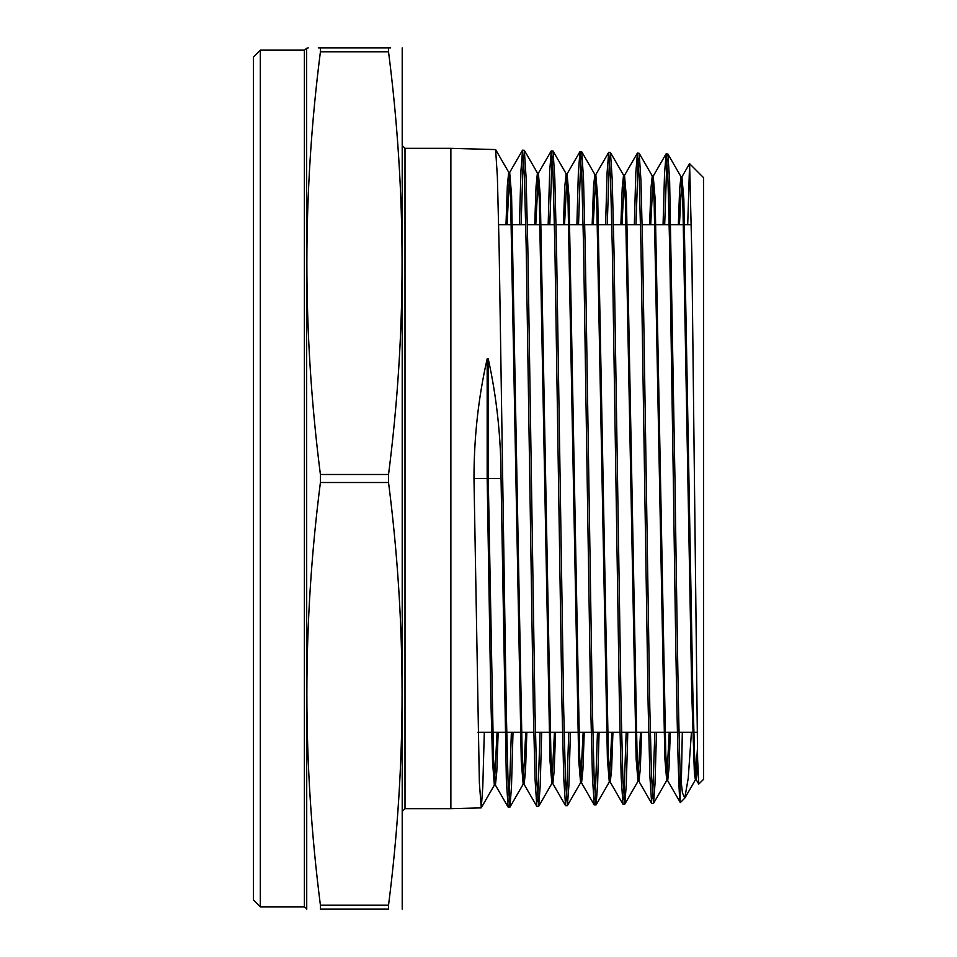 <?xml version="1.0" encoding="UTF-8"?>
<svg xmlns="http://www.w3.org/2000/svg" width="957" height="957" viewBox="0 0 957 957"><rect width="100%" height="100%" fill="white"/><g stroke="black" fill="none" stroke-linecap="round" stroke-linejoin="round"><path stroke-width="1.44" d="M260.304 906.853L253.414 899.963L253.414 57.037L260.304 50.147L260.304 906.853L304.386 906.853L304.386 50.147L306.623 48.328L306.73 909.15M388.542 905.143L388.542 909.15C406.581 909.15 406.581 909.15 388.542 909.15L320.404 909.15C302.364 909.15 302.364 909.15 320.404 909.15L320.404 905.143L388.542 905.143C406.581 764.26 406.581 623.39 388.542 482.507L388.542 474.493C406.581 333.61 406.581 192.74 388.542 51.857L320.404 51.857L320.404 47.85L388.542 47.85C406.581 47.85 406.581 47.85 388.542 47.85L388.542 51.857M388.542 482.507L320.404 482.507C302.364 623.39 302.364 764.26 320.404 905.143M320.404 482.507L320.404 474.493L388.542 474.493M402.215 909.15L402.215 47.85M513 732.296L511.493 786.522L509.973 807.062L508.071 782.18L506.277 711.039L499.147 248.569L497.377 176.818L495.618 149.579L450.879 148.335L450.879 808.665L405.002 808.665L402.706 810.962M703.586 779.321L703.586 177.679L689.602 163.683L691.899 256.859L697.617 759.188L698.754 784.058L703.586 779.321M687.712 224.704L689.602 163.683M484.302 732.296L482.783 787.061L481.263 807.792L479.361 782.838L473.978 478.5C474.014 437.182 478.416 397.287 487.173 358.851L488.261 358.923C496.743 397.43 501.013 437.289 501.049 478.5L506.349 779.871L508.119 807.098L509.866 807.146M509.04 801.954L511.373 732.296M680.128 772.526C678.393 721.267 676.683 602.228 674.948 478.5L669.637 180.885L667.878 153.993L666.132 153.862L667.926 178.624L669.721 249.083L673.309 478.5C675.582 642.47 677.855 792.563 680.128 801.775L680.128 772.526L682.437 792.803L684.769 798.15L680.367 802.552L680.128 801.775M656.49 732.296L655.007 783.831L653.523 803.366L651.621 778.735L649.815 708.228L642.697 251.32L640.939 180.275L639.168 153.264L637.422 153.12L639.216 177.93L641.011 248.449L648.14 705.596L649.899 776.486L651.669 803.413L653.416 803.473M652.59 798.329L654.863 732.296M627.792 732.296L626.297 784.369L624.813 804.107L622.911 779.465L621.117 708.922L613.987 250.662L612.217 179.533L610.458 152.522L608.712 152.39L610.506 177.212L612.301 247.875L619.43 706.015L621.189 777.12L622.959 804.155L624.706 804.203M623.88 799.059L626.165 732.296M599.094 732.296L597.599 784.907L596.103 804.849L594.189 780.075L592.395 709.269L585.277 250.279L583.507 178.887L581.748 151.78L580.002 151.649L581.796 176.614L583.591 247.516L590.708 706.481L592.479 777.814L594.249 804.885L595.996 804.945M595.17 799.777L597.467 732.296M570.396 732.296L568.901 785.446L567.393 805.579L565.491 780.84L563.697 709.95L556.567 249.705L554.797 178.217L553.038 151.05L551.292 150.907L553.086 175.861L554.881 246.774L562.01 707.151L563.769 778.519L565.539 805.627L567.286 805.674M566.46 800.507L568.769 732.296M541.698 732.296L540.191 785.984L538.683 806.32L536.781 781.51L534.987 710.525L527.857 249.035L526.087 177.488L524.328 150.309L522.582 150.177L524.376 175.167L526.171 246.272L533.3 707.606L535.059 779.177L536.829 806.356L538.576 806.416M537.75 801.224L540.071 732.296M666.945 159.029L664.684 224.704M663.057 224.704L664.541 173.408L666.132 153.862M638.235 158.312L635.962 224.704M634.335 224.704L635.819 172.87L637.422 153.12M609.525 157.582L607.24 224.704M605.614 224.704L607.109 172.332L608.712 152.39M580.815 156.852L578.518 224.704M576.892 224.704L578.387 171.793L580.002 151.649M552.105 156.135L549.797 224.704M548.17 224.704L549.677 171.255L551.292 150.907M523.395 155.405L521.075 224.704M519.448 224.704L520.955 170.717L522.582 150.177M691.433 732.296L688.215 778.328L684.769 798.15M681.312 784.764L682.317 732.296M390.623 47.85L388.542 47.85M320.404 51.857C302.364 192.74 302.364 333.61 320.404 474.493M320.404 47.85C302.364 47.85 302.364 47.85 320.404 47.85L318.322 47.85M308.286 47.85L306.623 48.328M501.049 478.5L473.978 478.5M697.797 766.114L696.289 779.776L694.507 754.224L692.724 687.365L683.836 199.343L681.934 176.854L679.446 224.704M670.319 732.296L669.003 768.28L667.699 780.613L665.797 754.894L655.126 198.661L653.224 176.124L650.712 224.704M641.621 732.296L640.305 768.83L638.989 781.355L637.087 755.575L626.416 197.979L624.514 175.382L621.99 224.704M612.935 732.296L611.607 769.368L610.279 782.084L608.377 756.257L597.706 197.298L595.804 174.641L593.256 224.704M584.237 732.296L582.897 769.918L581.569 782.826L579.667 756.939L568.996 196.616L567.094 173.911L564.534 224.704M555.55 732.296L554.199 770.469L552.859 783.568L550.957 757.621L540.286 195.934L538.384 173.169L535.8 224.704M526.852 732.296L525.501 771.007L524.149 784.297L522.247 758.303L511.576 195.264L509.674 172.439L507.078 224.704M498.154 732.296L496.803 771.557L495.439 785.039L493.549 759.391L488.261 478.5L488.261 358.923M697.39 749.259L695.428 779.776L694.423 774.189L691.755 692.976L682.855 202.441L680.953 176.758L679.649 188.984L678.346 224.704M669.218 732.296L666.718 780.517L664.828 757.992L654.145 201.76L652.243 176.016L650.939 188.445L649.624 224.704M640.532 732.296L638.008 781.247L636.118 758.674L625.435 201.078L623.533 175.275L622.217 187.895L620.89 224.704M611.834 732.296L609.298 781.989L607.408 759.356L596.725 200.396L594.823 174.545L593.496 187.357L592.168 224.704M583.148 732.296L580.588 782.718L578.698 760.037L568.015 199.714L566.113 173.803L564.774 186.806L563.434 224.704M554.45 732.296L551.878 783.46L549.988 760.719L539.305 199.032L537.403 173.073L536.064 186.268L534.712 224.704M525.752 732.296L523.168 784.202L521.278 761.401L510.595 198.35L508.693 172.332L507.342 185.718L505.99 224.704M497.066 732.296L494.338 785.039L492.544 761.712L490.75 695.272L487.173 478.5L487.173 358.851M450.879 148.335L405.002 148.335L405.002 808.665M691.433 224.704L670.845 224.704M669.206 224.704L642.147 224.704M640.52 224.704L613.449 224.704M611.822 224.704L584.751 224.704M583.124 224.704L556.053 224.704M554.426 224.704L527.355 224.704M525.728 224.704L498.657 224.704M405.002 148.335L402.706 146.038M481.156 807.887L450.879 808.665M260.304 50.147L304.386 50.147M306.623 908.672L304.386 906.853M697.067 732.296L679.051 732.296M677.424 732.296L650.329 732.296M648.69 732.296L621.607 732.296M619.969 732.296L592.885 732.296M591.247 732.296L564.163 732.296M562.525 732.296L535.442 732.296M533.803 732.296L506.708 732.296M505.081 732.296L477.986 732.296M696.289 779.776L698.754 784.058M681.934 176.854L689.519 163.707M667.579 780.517L680.295 802.528M653.224 176.124L666.024 153.957M638.869 781.247L651.669 803.413M624.514 175.382L637.314 153.216M610.159 781.989L622.959 804.155M595.804 174.641L608.604 152.486M581.449 782.718L594.249 804.885M567.094 173.911L579.894 151.744M552.739 783.46L565.539 805.627M538.384 173.169L551.184 151.003M524.029 784.202L536.829 806.356M509.674 172.439L522.474 150.273M495.319 784.931L508.119 807.098M696.409 779.883L695.308 779.883M682.054 176.758L680.953 176.758M667.699 780.613L666.598 780.613M653.344 176.016L652.243 176.016M638.989 781.355L637.888 781.355M624.634 175.275L623.533 175.275M610.279 782.084L609.178 782.084M595.924 174.545L594.823 174.545M581.569 782.826L580.468 782.826M567.214 173.803L566.113 173.803M552.859 783.568L551.758 783.568M538.504 173.073L537.403 173.073M524.149 784.297L523.048 784.297M509.794 172.332L508.693 172.332M495.439 785.039L494.338 785.039M695.428 779.776L685.033 797.791M681.073 176.854L667.878 153.993M666.718 780.517L653.523 803.366M652.363 176.124L639.168 153.264M638.008 781.247L624.813 804.107M623.653 175.382L610.458 152.522M609.298 781.989L596.103 804.849M594.943 174.641L581.748 151.78M580.588 782.718L567.393 805.579M566.233 173.911L553.038 151.05M551.878 783.46L538.683 806.32M537.523 173.169L524.328 150.309M523.168 784.202L509.973 807.062M508.813 172.439L495.618 149.579M494.458 784.931L481.263 807.792"/></g></svg>
